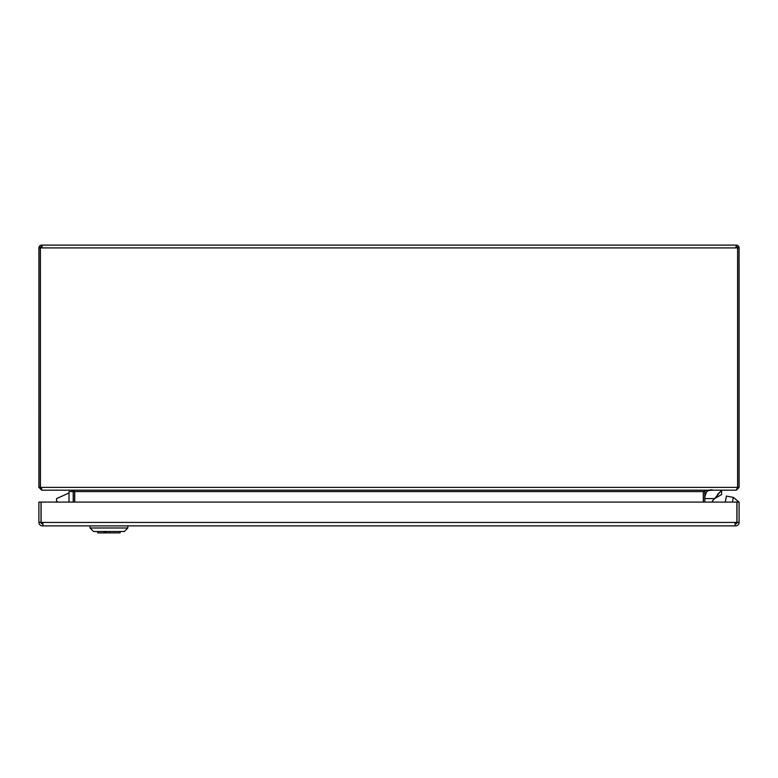 <?xml version="1.0" encoding="UTF-8"?>
<svg xmlns="http://www.w3.org/2000/svg" width="778" height="778" viewBox="0 0 778 778"><rect width="100%" height="100%" fill="white"/><g stroke="black" fill="none" stroke-linecap="round" stroke-linejoin="round"><path stroke-width="1.17" d="M109.192 531.491L109.192 532.891L103.999 532.891L103.999 531.491M104.942 531.491L104.942 532.891M120.123 531.491L120.123 532.891L109.192 532.891M103.999 532.891L97.717 532.891L97.717 531.491L97.717 532.891M127.825 527.99L124.324 531.491L93.516 531.491L90.015 527.99L127.825 527.99L127.825 525.889M41.001 522.388L38.9 522.388L38.9 502.082L41.001 502.082L41.001 522.408A1.4 1.4 0 0 0 42.401 523.788L42.897 522.427L42.897 523.788M735.103 523.788L735.103 522.427L735.599 523.788A1.4 1.4 0 0 0 736.999 522.408L739.1 522.427A3.501 3.501 0 0 1 735.599 525.889L42.401 525.889A3.501 3.501 0 0 1 38.9 522.427L41.001 522.408M733.148 498.192L733.673 497.589L738.905 502.082M736.999 522.408L736.999 502.082L739.1 502.082L739.1 522.427M736.999 511.428A4.201 4.201 0 0 1 736.902 512.332M736.902 506.079A4.201 4.201 0 0 1 736.999 506.984M41.098 522.427L736.902 522.427L736.902 502.082L41.098 502.082L41.098 522.427L42.897 522.427L42.897 525.889M735.103 525.889L735.103 522.427L736.902 522.427M56.551 501.324L56.551 498.64L56.551 501.324L58.224 502.082M73.21 502.082L73.21 491.579L69.009 491.579L69.009 502.082M717.472 494.38L721.595 490.529L721.595 494.555L714.622 498.581L718.075 496.092L714.622 498.581L721.595 490.179M712.842 502.082L712.842 500.468A5.602 5.602 0 0 1 713.426 499.777L714.622 498.581L704.79 498.581C705.286 491.608 708.087 488.808 713.193 490.179L713.193 490.179A8.402 8.402 0 0 0 712.901 490.189M712.842 500.468A5.602 5.602 0 0 1 713.426 499.777A5.602 5.602 0 0 0 712.842 500.468M709.128 490.383L712.93 490.179L708.661 490.49L706.619 491.696L704.79 496.481M705.296 494.37L705.909 492.756M737.573 487.971L737.7 487.378L739.1 487.378L736.299 490.179L706.191 490.179L704.79 491.579L704.79 502.082M712.045 502.082A5.602 5.602 0 0 1 713.426 499.777M708.67 490.49L706.619 491.696L704.907 496.481M74.61 502.082L74.581 491.161M703.293 502.082L703.293 491.579L74.707 491.579L74.707 502.082M706.093 490.179L703.293 491.579L703.39 502.082M74.707 491.579L71.907 490.179M74.61 491.579L73.21 491.579L71.809 490.179L41.701 490.179L38.9 487.378L40.3 487.378L40.427 487.971L40.398 247.91L41.963 247.579L41.963 245.109L736.299 245.109A2.801 2.801 0 0 1 739.081 247.579L737.69 247.744A1.4 1.4 0 0 0 736.299 246.509L736.037 245.109M736.202 490.179L41.798 490.179L40.398 487.378L737.602 487.378L736.202 490.179M41.798 488.779L40.398 487.378M40.3 487.378L40.31 247.744L38.919 247.579L38.9 487.378M736.037 246.509L736.037 247.579L737.602 247.91L737.602 487.378M739.1 487.378L739.081 247.579M737.69 247.744L737.7 487.378M41.963 246.509L41.701 246.509A1.4 1.4 0 0 0 40.31 247.744M38.919 247.579A2.801 2.801 0 0 1 41.701 245.109L41.963 245.109M725.261 502.082L726.428 496.072L733.304 497.405L732.399 502.082M736.999 522.388L739.1 522.388M704.79 491.579L703.39 491.579M40.3 247.91L38.9 247.91M737.602 247.91L40.398 247.91M737.7 247.91L739.1 247.91M90.015 527.99L90.015 525.889L90.015 527.99L93.516 531.491M106.255 531.491L106.255 532.891M56.551 498.64L69.009 492.98"/></g></svg>
